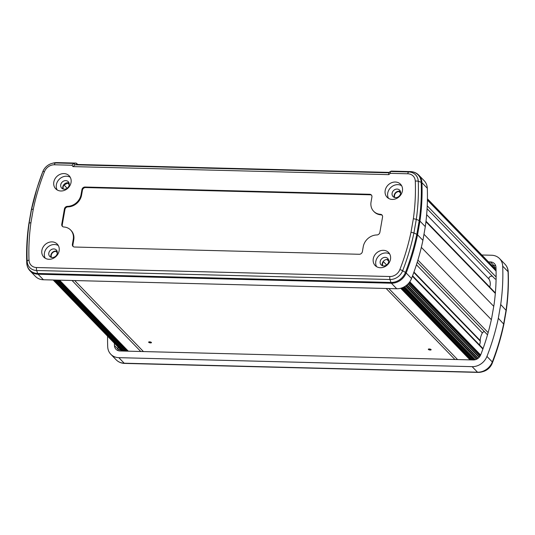<?xml version="1.0" encoding="UTF-8"?>
<svg xmlns="http://www.w3.org/2000/svg" width="535" height="535" viewBox="0 0 535 535"><rect width="100%" height="100%" fill="white"/><g stroke="black" fill="none" stroke-linecap="round" stroke-linejoin="round"><path stroke-width="0.8" d="M148.73 342.346A1.438 0.475 -170.1 0 0 150.275 342.888A1.438 0.475 -170.1 0 0 151.472 342.627A1.438 0.475 -170.1 0 0 151.385 342.413A1.438 0.475 -170.1 0 0 149.84 341.872A1.438 0.475 -170.1 0 0 148.636 342.132A1.438 0.475 -170.1 0 0 148.73 342.346M148.723 342.012A1.438 0.475 -170.1 0 0 148.777 342.079A1.438 0.475 -170.1 0 0 150.114 342.594A1.438 0.475 -170.1 0 0 151.438 342.487M428.401 349.469A1.438 0.475 -170.1 0 0 429.946 350.01A1.438 0.475 -170.1 0 0 431.143 349.75A1.438 0.475 -170.1 0 0 431.056 349.536A1.438 0.475 -170.1 0 0 429.511 348.994A1.438 0.475 -170.1 0 0 428.308 349.255A1.438 0.475 -170.1 0 0 428.401 349.469M428.395 349.128A1.438 0.475 -170.1 0 0 428.448 349.201A1.438 0.475 -170.1 0 0 429.786 349.716A1.438 0.475 -170.1 0 0 431.11 349.602M53.186 280.006L120.984 350.044A0.863 0.742 -44.1 0 0 121.498 350.244L121.565 350.244M427.418 199.996L495.564 270.396A0.863 0.742 -44.1 0 0 495.55 270.456M492.788 276.615A2.461 2.12 -44.1 0 0 490.461 276.381A2.461 2.12 -44.1 0 0 488.876 278.387A2.461 2.12 -44.1 0 0 488.85 278.929A10.64 9.155 -44.1 0 1 489.739 287.054A2.013 1.732 -44.1 0 0 489.712 287.094M484.563 331.76A2.013 1.732 -44.1 0 0 482.383 332.91A16.712 14.385 -44.1 0 0 480.43 338.387A16.712 14.385 -44.1 0 0 480.203 340.514A2.013 1.732 -44.1 0 0 480.296 341.149A10.64 9.155 -44.1 0 1 479.5 344.941M394.95 197.569L394.71 197.321A4.18 3.598 -44.1 0 1 394.529 195.362A4.18 3.598 -44.1 0 1 399.063 191.57L400.628 193.182M69.209 183.512A4.18 3.598 -44.1 0 0 67.691 183.13L64.019 184.996L67.163 188.246M64.019 184.996A4.18 3.598 -44.1 0 0 63.163 186.929A4.18 3.598 -44.1 0 0 63.431 189.102M55.841 251.035L57.339 253.035M55.774 251.423A4.18 3.598 -44.1 0 0 51.246 255.215A4.18 3.598 -44.1 0 0 51.42 257.174L51.848 257.462M382.893 265.841A4.18 3.598 -44.1 0 1 382.612 263.648A4.18 3.598 -44.1 0 1 383.468 261.715L386.618 264.972M387.213 259.475L388.704 261.468M388.657 260.237A4.18 3.598 -44.1 0 0 387.146 259.856M67.691 183.13L69.256 184.749M399.063 191.57L400.648 192.647M400.708 288.265L470.024 359.874M388.831 288.552L457.565 359.56M409.322 282.426L480.29 355.742M409.79 281.778L480.651 354.986M412.411 276.234L482.891 349.041M413.802 272.462L480.296 341.149M417.24 262.217L487.512 334.816M417.895 260.07L488.134 332.63M421.339 247.344L491.351 319.669M423.974 234.263L493.745 306.341M425.94 221.744L495.33 293.421M426 221.209L489.739 287.054M426.656 214.689L488.85 278.929M427.084 208.737L494.975 278.875A1.337 1.15 -44.1 0 0 496.092 278.996M427.238 205.835L496.119 276.996M427.411 200.11L496.085 271.051M495.564 270.396L495.704 269.854A0.863 0.742 -44.1 0 0 495.544 269.165L427.432 198.806M59.586 280.173L128.32 351.181M72.044 280.487L140.779 351.495M142.758 351.548L143.119 351.241M74.693 280.554L143.433 351.562M386.176 288.485L454.91 359.493M456.89 359.54L457.251 359.239M41.89 250.367A9.356 8.052 -44.1 0 0 43.79 257.094A9.356 8.052 -44.1 0 0 52.758 258.572A9.356 8.052 -44.1 0 0 59.124 250.808A9.356 8.052 -44.1 0 0 57.232 244.08A9.356 8.052 -44.1 0 0 48.257 242.596A9.356 8.052 -44.1 0 0 41.89 250.367M58.328 245.565A9.356 8.052 -44.1 0 0 44.438 253.001A9.356 8.052 -44.1 0 0 45.234 258.238M373.263 258.8A9.356 8.052 -44.1 0 0 375.155 265.527A9.356 8.052 -44.1 0 0 384.123 267.005A9.356 8.052 -44.1 0 0 390.49 259.241A9.356 8.052 -44.1 0 0 388.597 252.513A9.356 8.052 -44.1 0 0 379.629 251.035A9.356 8.052 -44.1 0 0 373.263 258.8M389.694 253.998A9.356 8.052 -44.1 0 0 375.811 261.434A9.356 8.052 -44.1 0 0 376.607 266.671M385.18 190.5A9.356 8.052 -44.1 0 0 387.079 197.228A9.356 8.052 -44.1 0 0 396.047 198.706A9.356 8.052 -44.1 0 0 402.414 190.941A9.356 8.052 -44.1 0 0 400.521 184.214A9.356 8.052 -44.1 0 0 391.546 182.736A9.356 8.052 -44.1 0 0 385.18 190.5M401.618 185.698A9.356 8.052 -44.1 0 0 387.728 193.135A9.356 8.052 -44.1 0 0 388.524 198.371M53.814 182.067A9.356 8.052 -44.1 0 0 55.707 188.795A9.356 8.052 -44.1 0 0 64.675 190.273A9.356 8.052 -44.1 0 0 71.041 182.509A9.356 8.052 -44.1 0 0 69.149 175.781A9.356 8.052 -44.1 0 0 60.181 174.303A9.356 8.052 -44.1 0 0 53.814 182.067M70.245 177.266A9.356 8.052 -44.1 0 0 56.362 184.702A9.356 8.052 -44.1 0 0 57.158 189.938M62.923 188.949A4.608 3.966 135.9 0 1 62.776 186.916A4.608 3.966 135.9 0 1 69.069 182.997M69.216 185.03A4.608 3.966 135.9 0 1 66.086 188.848A4.608 3.966 135.9 0 1 61.665 188.119A4.608 3.966 135.9 0 1 60.736 184.809A4.608 3.966 135.9 0 1 63.866 180.984A4.608 3.966 135.9 0 1 68.286 181.713A4.608 3.966 135.9 0 1 69.216 185.03M394.288 197.382A4.608 3.966 135.9 0 1 394.141 195.349A4.608 3.966 135.9 0 1 400.441 191.43M400.588 193.463A4.608 3.966 135.9 0 1 397.452 197.288A4.608 3.966 135.9 0 1 393.038 196.559A4.608 3.966 135.9 0 1 392.101 193.242A4.608 3.966 135.9 0 1 395.238 189.423A4.608 3.966 135.9 0 1 399.652 190.152A4.608 3.966 135.9 0 1 400.588 193.463M382.371 265.681A4.608 3.966 135.9 0 1 382.224 263.648A4.608 3.966 135.9 0 1 388.517 259.729M388.664 261.762A4.608 3.966 135.9 0 1 385.534 265.581A4.608 3.966 135.9 0 1 381.114 264.852A4.608 3.966 135.9 0 1 380.184 261.541A4.608 3.966 135.9 0 1 383.314 257.723A4.608 3.966 135.9 0 1 387.735 258.452A4.608 3.966 135.9 0 1 388.664 261.762M50.999 257.248A4.608 3.966 135.9 0 1 50.852 255.215A4.608 3.966 135.9 0 1 57.151 251.296M57.299 253.322A4.608 3.966 135.9 0 1 54.162 257.148A4.608 3.966 135.9 0 1 49.748 256.419A4.608 3.966 135.9 0 1 48.812 253.108A4.608 3.966 135.9 0 1 51.949 249.283A4.608 3.966 135.9 0 1 56.362 250.012A4.608 3.966 135.9 0 1 57.299 253.322M77.883 164.479L76.11 163.101L73.883 163.436L71.924 165.228L54.456 164.78A9.737 8.379 -44.1 0 0 44.445 171.708A228.044 196.285 -44.1 0 0 33.31 209.031L30.943 222.6L29.131 223.162L31.511 209.513L33.31 209.031M35.41 276.381A14.391 12.385 -44.1 0 0 43.415 279.758L396.736 288.753A14.391 12.385 -44.1 0 0 411.535 278.514A232.698 200.297 -44.1 0 0 422.911 240.355L417.547 234.811A232.698 200.297 135.9 0 1 406.172 272.977A14.391 12.385 135.9 0 1 391.366 283.209L38.052 274.221A14.391 12.385 135.9 0 1 30.047 270.837L35.41 276.381M422.911 240.355L425.305 226.639L419.942 221.095L417.547 234.811L416.812 234.33L419.206 220.621L419.942 221.095A232.698 200.297 135.9 0 0 421.928 182.689L427.291 188.233A14.391 12.385 -44.1 0 0 424.181 180.716L418.818 175.179A14.391 12.385 135.9 0 1 421.928 182.689A2.876 1.164 -2.2 0 0 421.185 182.274A14.091 12.124 -44.1 0 0 410.312 171.608L391.185 171.12L388.711 172.825L388.758 174.637L73.014 166.599L71.924 165.228M425.305 226.639A232.698 200.297 -44.1 0 0 427.291 188.233M64.942 209.486L64.427 208.958L61.759 224.252A2.876 2.474 135.9 0 0 62.341 226.318A2.876 2.474 135.9 0 0 63.852 226.994A12.954 11.148 135.9 0 1 70.633 230.017A12.954 11.148 135.9 0 1 73.255 239.332L72.392 244.281A2.876 2.474 135.9 0 0 72.974 246.354A2.876 2.474 135.9 0 0 74.572 247.03L359.259 254.272A2.876 2.474 135.9 0 0 362.382 251.664L363.245 246.709A12.954 11.148 135.9 0 1 376.854 234.959A2.876 2.474 135.9 0 0 379.877 232.35L382.545 217.056A2.876 2.474 135.9 0 0 381.963 214.983A2.876 2.474 135.9 0 0 380.452 214.314A12.954 11.148 135.9 0 1 373.671 211.292A12.954 11.148 135.9 0 1 371.049 201.976L371.919 197.02A2.876 2.474 135.9 0 0 371.33 194.954A2.876 2.474 135.9 0 0 369.732 194.279L85.045 187.029L85.553 187.558A2.876 2.474 -44.1 0 0 82.437 190.166L81.567 195.121A12.954 11.148 135.9 0 1 67.965 206.871A2.876 2.474 -44.1 0 0 64.942 209.486L62.267 224.78A2.876 2.474 -44.1 0 0 62.622 226.559M64.427 208.958A2.876 2.474 135.9 0 1 67.457 206.349L67.965 206.871M82.437 190.166L81.929 189.644L81.059 194.6A12.954 11.148 135.9 0 1 67.457 206.349M81.929 189.644A2.876 2.474 135.9 0 1 85.045 187.029M36.968 188.38L31.511 209.513A230.618 198.498 135.9 0 1 37.289 187.35L36.968 188.38A232.397 200.03 -44.1 0 0 31.137 210.743L29.131 223.162A230.618 198.498 135.9 0 0 27.165 261.187L26.763 262.799A14.091 12.124 -44.1 0 0 37.644 273.465L390.965 282.46A14.091 12.124 -44.1 0 0 405.45 272.435A232.397 200.03 -44.1 0 0 416.812 234.33L413.923 232.959A230.618 198.498 135.9 0 1 402.648 270.75L405.45 272.435A2.876 0.689 21.3 0 1 406.172 272.977L411.535 278.514M416.304 219.31L419.206 220.621A232.397 200.03 -44.1 0 0 421.185 182.274L418.263 181.278A230.618 198.498 135.9 0 1 416.304 219.31L413.923 232.959L410.994 232.27L413.361 218.708L416.304 219.31M77.361 164.466L389.219 172.404L77.207 164.472L74.98 164.813L73.014 166.599M418.818 175.179C416.551 172.905 413.756 171.715 410.419 171.595A2.876 1.117 -88.5 0 0 410.312 171.608L408.76 171.962L390.316 171.494L390.316 173.333L388.758 174.637M77.675 164.472L76.11 163.101L56.991 162.613L55.439 162.968L73.883 163.436L74.98 164.813L388.744 172.798L390.236 171.554M391.573 171.307L391.185 171.12L391.573 171.307M70.633 230.017L71.142 230.545A12.954 11.148 135.9 0 1 73.763 239.854L72.9 244.809A2.876 2.474 -44.1 0 0 73.248 246.595M371.564 195.242A2.876 2.474 -44.1 0 0 370.24 194.807L85.553 187.558M382.191 215.271A2.876 2.474 -44.1 0 0 380.967 214.843A12.954 11.148 135.9 0 1 374.186 211.813L373.671 211.292M481.821 254.994L491.585 255.242A14.391 12.385 135.9 0 1 499.59 258.619A14.391 12.385 135.9 0 1 502.699 266.136A232.698 200.297 135.9 0 1 500.713 304.542L506.257 310.547L503.876 324.183M500.713 304.542L498.319 318.251L503.863 324.257A232.397 200.03 135.9 0 1 498.031 346.62A232.397 200.03 135.9 0 1 492.501 362.362L492.22 363.278A230.618 198.498 -44.1 0 0 497.71 347.65L503.863 324.257M498.319 318.251A232.698 200.297 135.9 0 1 486.944 356.417A14.391 12.385 135.9 0 1 472.144 366.656L118.823 357.661A14.391 12.385 135.9 0 1 110.819 354.284A14.391 12.385 135.9 0 1 107.709 346.767A232.698 200.297 135.9 0 1 107.568 336.181M114.356 343.202A225.502 194.098 -44.1 0 0 114.436 345.516A7.196 6.193 -44.1 0 0 115.988 349.275A7.196 6.193 -44.1 0 0 119.994 350.967L473.308 359.961A7.196 6.193 -44.1 0 0 480.711 354.845A225.502 194.098 -44.1 0 0 491.712 317.971L494.066 304.489A225.502 194.098 -44.1 0 0 495.972 267.38A7.196 6.193 -44.1 0 0 494.42 263.628A7.196 6.193 -44.1 0 0 490.421 261.936L488.495 261.889M486.944 356.417L492.307 361.961A232.698 200.297 -44.1 0 0 503.689 323.795L506.083 310.079A232.698 200.297 -44.1 0 0 508.063 271.68A14.391 12.385 -44.1 0 0 504.953 264.163L499.59 258.619M53.52 280.019L121.498 350.244M416.431 264.778L482.383 332.91M409.007 282.828L480.022 356.196M401.237 288.111L470.726 359.894M401.812 287.924L471.495 359.915M402.273 287.756L472.137 359.928L402.266 287.756M403.122 287.395L473.361 359.961M403.678 287.128L474.144 359.928M404.44 286.713L475.147 359.754M404.574 286.633L475.314 359.714M405.577 285.998L476.511 359.279M406.018 285.677L477.019 359.025M406.821 285.041L477.895 358.463M407.095 284.807L478.183 358.249M408.031 283.918L479.126 357.367M408.319 283.617L479.4 357.052M413.95 272.068L480.203 340.514M427.425 199.321L495.704 269.854M54.309 280.039L123.043 351.047M55.065 280.059L123.799 351.067M56.797 280.099L125.531 351.107M57.626 280.119L126.36 351.127M58.783 280.153L127.517 351.161M58.97 280.153L127.704 351.161M43.415 279.758L38.052 274.221A2.876 1.117 91.5 0 1 37.644 273.465L36.674 270.509A12.312 10.593 135.9 0 1 27.165 261.187A2.876 1.164 177.8 0 1 29.01 260.164A9.737 8.379 -44.1 0 0 36.527 267.533L389.848 276.521A9.737 8.379 -44.1 0 0 399.859 269.6A228.044 196.285 -44.1 0 0 410.994 232.27M396.736 288.753L391.366 283.209A2.876 1.117 91.5 0 1 390.965 282.46L389.988 279.504L36.674 270.509A2.876 1.117 91.5 0 1 36.527 267.533M413.361 218.708A228.044 196.285 -44.1 0 0 415.294 181.144A9.737 8.379 -44.1 0 0 407.777 173.775L390.316 173.333M30.943 222.6A228.044 196.285 -44.1 0 0 29.01 260.164M28.743 224.453A232.397 200.03 -44.1 0 0 26.763 262.799A2.876 1.164 177.8 0 0 26.75 262.939C26.262 250.233 26.917 237.42 28.736 224.499L31.13 210.783M399.859 269.6A2.876 0.689 21.3 0 1 402.648 270.75A12.312 10.593 135.9 0 1 389.988 279.504A2.876 1.117 91.5 0 1 389.848 276.521M42.78 171.722A2.876 0.689 21.3 0 1 42.787 171.715L37.289 187.35A230.618 198.498 135.9 0 1 42.78 171.722A12.312 10.593 135.9 0 1 51.935 163.416A12.312 10.593 135.9 0 1 55.439 162.968A2.876 1.117 91.5 0 0 54.456 164.78M56.991 162.613A14.091 12.124 -44.1 0 0 52.978 163.121L57.098 162.607A2.876 1.117 91.5 0 0 56.991 162.613M407.777 173.775A2.876 1.117 91.5 0 1 408.76 171.962A12.312 10.593 135.9 0 1 418.263 181.278A2.876 1.164 -2.2 0 0 415.294 181.144M77.207 164.472L76.11 163.101M52.978 163.121L51.935 163.416C47.608 164.753 44.559 167.522 42.787 171.715A2.876 0.689 21.3 0 1 44.445 171.708M57.212 162.62A2.876 1.117 91.5 0 0 57.098 162.607L76.271 163.095M391.252 171.106L410.419 171.595A2.876 1.117 -88.5 0 1 410.539 171.615M72.392 244.281L72.9 244.809M73.763 239.854L73.255 239.332M61.759 224.252L62.267 224.78M81.567 195.121L81.059 194.6M370.24 194.807L369.732 194.279M380.967 214.843L380.452 214.314M119.833 348.853A224.065 192.861 -44.1 0 0 119.853 349.482A5.758 4.955 -44.1 0 0 120.148 350.973M495.992 267.841A5.758 4.955 -44.1 0 0 494.26 267.487L493.905 267.473M502.699 266.136L508.063 271.68A2.876 1.164 -2.2 0 1 508.25 272.061A2.876 1.164 -2.2 0 1 508.237 272.201M472.144 366.656L477.508 372.199A14.391 12.385 -44.1 0 0 492.307 361.961A2.876 0.689 -158.7 0 1 492.501 362.362A14.091 12.124 135.9 0 1 482.022 371.879A14.091 12.124 135.9 0 1 478.009 372.387A2.876 1.117 -88.5 0 1 477.902 372.393A2.876 1.117 -88.5 0 1 477.508 372.199L124.187 363.205L118.823 357.661M116.182 359.821A14.391 12.385 -44.1 0 0 124.187 363.205A2.876 1.117 -88.5 0 0 124.581 363.405C121.244 363.285 118.449 362.095 116.182 359.821L110.819 354.284M492.066 265.574L493.986 265.621L490.421 261.936M494.26 267.487A1.438 0.562 -88.5 0 0 493.986 265.621A7.196 6.193 135.9 0 1 495.738 265.915M118.235 350.672A7.196 6.193 135.9 0 1 118.001 349.201L114.436 345.516M119.853 349.482A1.438 0.582 177.8 0 1 118.001 349.201A225.502 194.098 135.9 0 1 117.927 346.881M492.213 363.285C490.441 367.478 487.392 370.247 483.065 371.584A12.312 10.593 -44.1 0 0 492.22 363.278A2.876 0.689 -158.7 0 1 492.213 363.285A2.876 0.689 -158.7 0 0 492.213 363.285L497.71 347.65M124.688 363.392A2.876 1.117 -88.5 0 1 124.581 363.405L477.902 372.393L483.065 371.584M412.572 275.799L483.045 348.606M425.994 221.276L495.37 292.939M427.418 200.07L496.085 271.011M53.587 280.019L122.328 351.027M55.607 280.072L124.341 351.08M26.75 262.939C26.897 266.029 27.994 268.664 30.047 270.837M504.953 264.163C507.006 266.336 508.103 268.971 508.25 272.061C508.738 284.767 508.083 297.58 506.264 310.501L503.87 324.217"/></g></svg>
